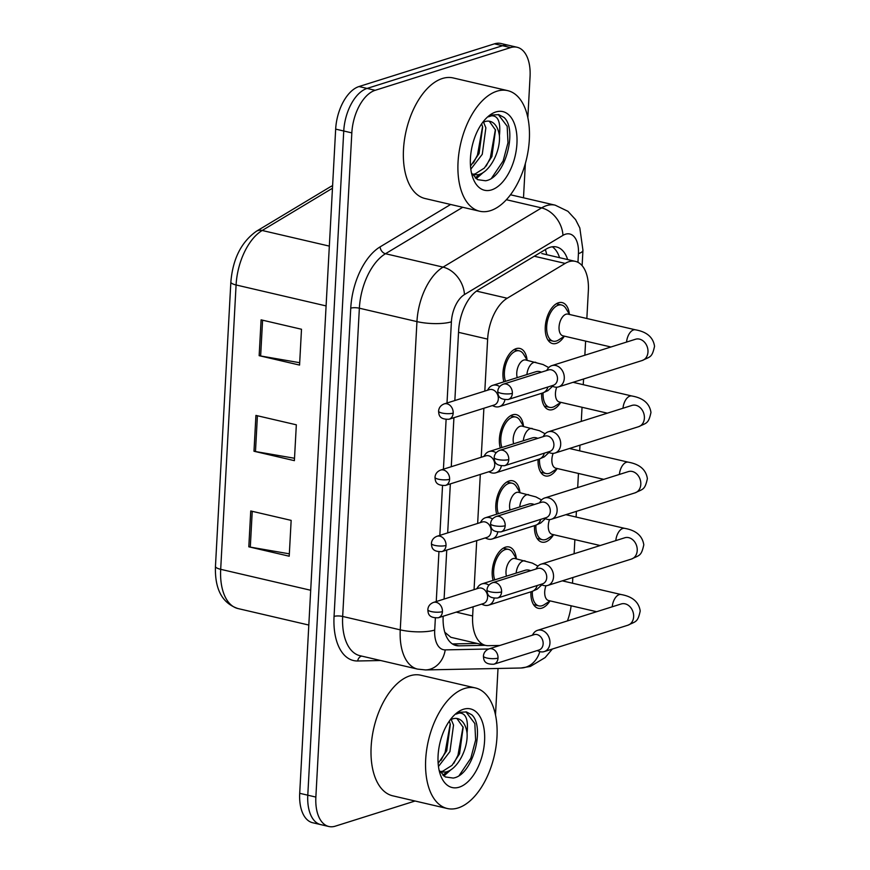 <?xml version="1.0" encoding="UTF-8"?>
<svg xmlns="http://www.w3.org/2000/svg" width="870" height="870" viewBox="0 0 870 870"><rect width="100%" height="100%" fill="white"/><g stroke="black" fill="none" stroke-linecap="round" stroke-linejoin="round"><path stroke-width="1.3" d="M496.705 514.192A21.043 11.495 -76.9 0 1 509.026 480.99A21.043 11.495 -76.9 0 1 512.702 480.805A21.043 11.495 -76.9 0 1 519.923 492.431M500.293 448.017A21.043 11.495 -76.9 0 1 512.615 414.816A21.043 11.495 -76.9 0 1 516.28 414.62A21.043 11.495 -76.9 0 1 523.512 426.256M503.871 381.832A21.043 11.495 -76.9 0 1 516.193 348.631A21.043 11.495 -76.9 0 1 519.868 348.446A21.043 11.495 -76.9 0 1 527.089 360.071M493.116 580.366A21.043 11.495 -76.9 0 1 505.437 547.176A21.043 11.495 -76.9 0 1 509.113 546.98A21.043 11.495 -76.9 0 1 516.345 558.616M553.472 534.876A21.043 11.495 -76.9 0 1 545.523 541.934A21.043 11.495 -76.9 0 1 541.858 542.119A21.043 11.495 -76.9 0 1 534.495 525.643M557.061 468.702A21.043 11.495 -76.9 0 1 549.111 475.749A21.043 11.495 -76.9 0 1 545.436 475.944A21.043 11.495 -76.9 0 1 538.084 459.469M560.65 402.516A21.043 11.495 -76.9 0 1 552.7 409.574A21.043 11.495 -76.9 0 1 549.024 409.759A21.043 11.495 -76.9 0 1 541.662 393.283M564.228 336.342A21.043 11.495 -76.9 0 1 556.278 343.389A21.043 11.495 -76.9 0 1 552.613 343.585A21.043 11.495 -76.9 0 1 545.577 323.705A21.043 11.495 -76.9 0 1 558.475 302.782A21.043 11.495 -76.9 0 1 562.15 302.586A21.043 11.495 -76.9 0 1 569.382 314.222M549.894 601.061A21.043 11.495 -76.9 0 1 541.945 608.108A21.043 11.495 -76.9 0 1 538.269 608.304A21.043 11.495 -76.9 0 1 530.917 591.817M444.798 632.262L450.877 637.308L485.601 645.399A37.138 20.282 103.1 0 0 488.396 645.681L499.891 645.453M567.425 620.919A37.138 20.282 103.1 0 0 571.133 605.781M473.128 606.792L472.638 615.96A37.138 20.282 103.1 0 0 485.601 645.399M586.848 318.507L588.348 290.797A37.138 20.282 103.1 0 0 575.385 261.37A37.138 20.282 103.1 0 0 565.163 263.414L507.21 298.247A37.138 20.282 103.1 0 0 487.635 339.115L484.818 391.087M483.883 408.258L481.23 457.261M480.305 474.433L477.652 523.446M476.716 540.618L474.063 589.621M572.514 583.226L572.819 577.528M574.102 553.755L574.874 539.639M576.092 517.041L576.408 511.353M577.691 487.581L578.452 473.454M579.681 450.867L579.986 445.168M581.28 421.395L582.041 407.28M583.259 384.681L583.574 378.994M584.857 355.221L585.619 341.105M415.077 801.009L335.309 826.163A37.138 20.282 -76.9 0 1 328.827 826.5A37.138 20.282 -76.9 0 1 315.864 797.072L351.828 132.882A37.138 20.282 -76.9 0 1 375.166 90.306L510.614 47.6L502.534 45.718A37.138 20.282 -76.9 0 1 509.015 45.381A37.138 20.282 -76.9 0 0 502.534 45.718L367.075 88.425L502.534 45.718L494.454 43.837A37.138 20.282 -76.9 0 1 500.924 43.5L517.095 47.263A37.138 20.282 -76.9 0 1 530.058 76.69L527.84 117.646M351.828 132.882L343.748 131A37.138 20.282 -76.9 0 1 367.075 88.425A37.138 20.282 -76.9 0 0 343.748 131L307.784 795.191L343.748 131L335.668 129.119A37.138 20.282 -76.9 0 1 358.995 86.543L494.454 43.837M328.827 826.5L320.747 824.619A37.138 20.282 -76.9 0 1 307.784 795.191A37.138 20.282 -76.9 0 0 320.747 824.619L312.667 822.737A37.138 20.282 -76.9 0 1 299.704 793.309L335.668 129.119M250.745 510.973L291.156 520.38L289.21 556.213L248.809 546.817L250.745 510.973M261.098 319.845L301.498 329.251L299.563 365.085L259.151 355.678L261.098 319.845M255.921 415.414L296.333 424.81L294.386 460.654L253.986 451.247L255.921 415.414M294.517 458.262L255.475 451.541A9.907 2.556 -176.9 0 1 253.986 451.247M299.693 362.703L260.641 355.982A9.907 2.556 -176.9 0 1 259.151 355.678M289.34 553.831L250.299 547.11A9.907 2.556 -176.9 0 1 248.809 546.817M525.36 163.473L523.501 197.794M498.01 668.475L495.498 714.933M510.614 47.6A37.138 20.282 -76.9 0 1 517.095 47.263M443.167 616.243A37.138 20.282 103.1 0 0 456.141 645.562A37.138 20.282 103.1 0 0 458.936 645.844L485.264 645.312M567.642 259.565A37.138 20.282 103.1 0 0 556.517 246.971A37.138 20.282 103.1 0 0 546.295 249.016L478.206 289.949A37.138 20.282 103.1 0 0 458.62 330.807L454.847 400.537M453.922 417.709L451.269 466.712M450.334 483.883L447.68 532.897M446.756 550.058L444.091 599.071M552.298 246.786A37.138 20.282 -76.9 0 1 559.562 257.683M477.184 643.43L452.4 643.93M550.144 600.898L544.196 604.704A18.574 10.146 -76.9 0 1 542.075 605.727A18.574 10.146 -76.9 0 1 538.834 605.89A18.574 10.146 -76.9 0 1 532.342 591.372M537.16 650.575L538.987 651.315A11.147 8.885 -107.5 0 0 540.27 651.728A11.147 8.885 -107.5 0 0 544.207 651.597A11.147 8.885 -107.5 0 0 549.949 643.093A11.147 8.885 -107.5 0 0 541.434 630.228A11.147 8.885 -107.5 0 0 537.497 630.348A11.147 8.885 -107.5 0 0 533.397 633.567L532.32 635.231M498.01 658.079A8.047 6.416 -107.5 0 1 493.866 664.223L538.998 649.999A8.047 6.416 -107.5 0 0 543.141 643.854A8.047 6.416 -107.5 0 0 536.997 634.556A8.047 6.416 -107.5 0 0 534.158 634.654L489.027 648.879C485.58 650.271 483.698 652.685 483.415 656.121A8.047 2.077 -176.9 0 0 486.819 658.014A8.047 2.077 3.1 0 0 498.01 658.079A8.047 6.416 -107.5 0 0 489.027 648.879M596.613 611.708L548.6 600.539A11.147 6.09 -76.9 0 1 545.979 585.749M506.471 576.157A11.147 6.09 -76.9 0 1 513.006 558.605A11.147 6.09 -76.9 0 1 514.953 558.507L532.331 563.086L537.975 566.131M488.918 585.14A11.147 8.885 -107.5 0 0 485.851 583.781A11.147 8.885 -107.5 0 0 481.915 583.9A11.147 8.885 -107.5 0 0 477.815 587.13L476.738 588.783M481.578 604.128L483.405 604.878A11.147 8.885 -107.5 0 0 484.688 605.281A11.147 8.885 -107.5 0 0 488.614 605.161A11.147 8.885 -107.5 0 0 494.138 598.375M494.769 579.855A18.574 10.146 -76.9 0 1 495.454 561.748A18.574 10.146 -76.9 0 1 505.318 549.557A18.574 10.146 -76.9 0 1 508.548 549.394A18.574 10.146 -76.9 0 1 512.843 552.831L516.497 558.866M442.428 611.632A8.047 6.416 -107.5 0 1 438.284 617.776L483.415 603.552A8.047 6.416 -107.5 0 0 487.559 597.407A8.047 6.416 -107.5 0 0 481.414 588.109A8.047 6.416 -107.5 0 0 478.576 588.207L433.445 602.432C429.987 603.823 428.116 606.238 427.833 609.674A8.047 2.077 -176.9 0 0 431.226 611.567A8.047 2.077 3.1 0 0 442.428 611.632A8.047 6.416 -107.5 0 0 433.445 602.432M553.733 534.713L547.785 538.53A18.574 10.146 -76.9 0 1 545.653 539.541A18.574 10.146 -76.9 0 1 542.412 539.715A18.574 10.146 -76.9 0 1 535.92 525.186M540.748 584.401L542.575 585.14A11.147 8.885 -107.5 0 0 543.859 585.543A11.147 8.885 -107.5 0 0 547.785 585.423A11.147 8.885 -107.5 0 0 553.527 576.908A11.147 8.885 -107.5 0 0 545.022 564.043A11.147 8.885 -107.5 0 0 541.086 564.173A11.147 8.885 -107.5 0 0 536.975 567.392L535.909 569.045M501.598 591.904A8.047 6.416 -107.5 0 1 497.455 598.049L542.575 583.824A8.047 6.416 -107.5 0 0 546.73 577.669A8.047 6.416 -107.5 0 0 540.574 568.382A8.047 6.416 -107.5 0 0 537.736 568.469L492.616 582.693C489.157 584.096 487.287 586.51 486.993 589.936A8.047 2.077 -176.9 0 0 490.397 591.828A8.047 2.077 3.1 0 0 501.598 591.904A8.047 6.416 -107.5 0 0 492.616 582.693M600.191 545.533L552.178 534.354A11.147 6.09 -76.9 0 1 549.557 519.564M557.311 468.538L551.362 472.345A18.574 10.146 -76.9 0 1 549.242 473.367A18.574 10.146 -76.9 0 1 546.001 473.53A18.574 10.146 -76.9 0 1 539.509 459.012M544.326 518.215L546.153 518.955A11.147 8.885 -107.5 0 0 547.437 519.368A11.147 8.885 -107.5 0 0 551.373 519.249A11.147 8.885 -107.5 0 0 557.115 510.733A11.147 8.885 -107.5 0 0 548.6 497.868A11.147 8.885 -107.5 0 0 544.674 497.988A11.147 8.885 -107.5 0 0 540.564 501.207L539.487 502.871M505.187 525.719A8.047 6.416 -107.5 0 1 501.033 531.864L546.164 517.639A8.047 6.416 -107.5 0 0 550.308 511.495A8.047 6.416 -107.5 0 0 544.163 502.197A8.047 6.416 -107.5 0 0 541.325 502.294L496.194 516.519C492.746 517.911 490.876 520.325 490.582 523.762A8.047 2.077 -176.9 0 0 493.986 525.654A8.047 2.077 3.1 0 0 505.187 525.719A8.047 6.416 -107.5 0 0 496.194 516.519M603.78 479.348L555.767 468.18A11.147 6.09 -76.9 0 1 553.146 453.39M560.9 402.353L554.951 406.17A18.574 10.146 -76.9 0 1 552.82 407.182A18.574 10.146 -76.9 0 1 549.59 407.356A18.574 10.146 -76.9 0 1 543.087 392.827M547.915 452.041L549.742 452.781A11.147 8.885 -107.5 0 0 551.025 453.183A11.147 8.885 -107.5 0 0 554.951 453.063A11.147 8.885 -107.5 0 0 560.693 444.548A11.147 8.885 -107.5 0 0 552.189 431.683A11.147 8.885 -107.5 0 0 548.252 431.814A11.147 8.885 -107.5 0 0 544.141 435.033L543.076 436.686M508.765 459.545A8.047 6.416 -107.5 0 1 504.622 465.689L549.742 451.465A8.047 6.416 -107.5 0 0 553.896 445.309A8.047 6.416 -107.5 0 0 547.752 436.022A8.047 6.416 -107.5 0 0 544.903 436.109L499.782 450.334C496.324 451.737 494.454 454.151 494.16 457.576A8.047 2.077 -176.9 0 0 497.564 459.469A8.047 2.077 3.1 0 0 508.765 459.545A8.047 6.416 -107.5 0 0 499.782 450.334M607.369 413.174L559.356 401.994A11.147 6.09 -76.9 0 1 556.724 387.204M610.947 346.999L562.933 335.82A11.147 6.09 -76.9 0 1 559.214 325.293A11.147 6.09 -76.9 0 1 566.044 314.211A11.147 6.09 -76.9 0 1 567.99 314.113L635.47 329.817C646.823 331.818 653.185 337.299 654.544 346.282C652.032 357.842 650.227 356.526 642.234 360.495A11.147 8.885 -107.5 0 0 647.976 351.991A11.147 8.885 -107.5 0 0 647.998 351.306A11.147 8.885 -107.5 0 0 635.535 339.246L551.841 365.628A11.147 8.885 -107.5 0 0 547.73 368.847L546.654 370.511M564.478 336.179L558.54 339.985A18.574 10.146 -76.9 0 1 556.408 341.007A18.574 10.146 -76.9 0 1 553.168 341.171A18.574 10.146 -76.9 0 1 546.969 323.629A18.574 10.146 -76.9 0 1 558.355 305.163A18.574 10.146 -76.9 0 1 561.585 305A18.574 10.146 -76.9 0 1 565.881 308.426L569.535 314.472M551.493 385.856L553.331 386.606A11.147 8.885 -107.5 0 0 554.603 387.009A11.147 8.885 -107.5 0 0 558.54 386.889A11.147 8.885 -107.5 0 0 564.282 378.374A11.147 8.885 -107.5 0 0 555.767 365.509A11.147 8.885 -107.5 0 0 551.841 365.628M512.354 393.36A8.047 6.416 -107.5 0 1 508.2 399.504L553.331 385.279A8.047 6.416 -107.5 0 0 557.474 379.135A8.047 6.416 -107.5 0 0 551.33 369.837A8.047 6.416 -107.5 0 0 548.491 369.935L503.36 384.159C499.913 385.551 498.042 387.966 497.749 391.402A8.047 2.077 -176.9 0 0 501.153 393.294A8.047 2.077 3.1 0 0 512.354 393.36A8.047 6.416 -107.5 0 0 503.36 384.159M510.059 509.983A11.147 6.09 -76.9 0 1 516.595 492.431A11.147 6.09 -76.9 0 1 518.531 492.333L535.909 496.911L541.564 499.945M492.496 518.966A11.147 8.885 -107.5 0 0 489.429 517.596A11.147 8.885 -107.5 0 0 485.503 517.726A11.147 8.885 -107.5 0 0 481.393 520.945L480.316 522.598M485.155 537.954L486.993 538.693A11.147 8.885 -107.5 0 0 488.266 539.106A11.147 8.885 -107.5 0 0 492.202 538.976A11.147 8.885 -107.5 0 0 497.727 532.19M498.347 513.67A18.574 10.146 -76.9 0 1 499.043 495.574A18.574 10.146 -76.9 0 1 508.896 483.383A18.574 10.146 -76.9 0 1 512.136 483.209A18.574 10.146 -76.9 0 1 516.432 486.645L520.086 492.692M446.016 545.457A8.047 6.416 -107.5 0 1 441.873 551.602L486.993 537.377A8.047 6.416 -107.5 0 0 491.137 531.233A8.047 6.416 -107.5 0 0 484.992 521.935A8.047 6.416 -107.5 0 0 482.154 522.022L437.034 536.257C433.575 537.649 431.705 540.063 431.411 543.489A8.047 2.077 -176.9 0 0 434.815 545.392A8.047 2.077 3.1 0 0 446.016 545.457A8.047 6.416 -107.5 0 0 437.034 536.257M513.648 443.798A11.147 6.09 -76.9 0 1 520.173 426.246A11.147 6.09 -76.9 0 1 522.12 426.148L539.498 430.726L545.142 433.771M496.085 452.781A11.147 8.885 -107.5 0 0 493.018 451.421A11.147 8.885 -107.5 0 0 489.081 451.541A11.147 8.885 -107.5 0 0 484.981 454.771L483.905 456.424M488.744 471.768L490.571 472.519A11.147 8.885 -107.5 0 0 491.854 472.921A11.147 8.885 -107.5 0 0 495.791 472.801A11.147 8.885 -107.5 0 0 501.316 466.015M501.936 447.495A18.574 10.146 -76.9 0 1 502.621 429.399A18.574 10.146 -76.9 0 1 512.484 417.198A18.574 10.146 -76.9 0 1 515.725 417.034A18.574 10.146 -76.9 0 1 520.01 420.471L523.664 426.507M449.594 479.272A8.047 6.416 -107.5 0 1 445.451 485.427L490.582 471.192A8.047 6.416 -107.5 0 0 494.725 465.048A8.047 6.416 -107.5 0 0 488.581 455.76A8.047 6.416 -107.5 0 0 485.743 455.847L440.611 470.072C437.164 471.464 435.283 473.878 435 477.315A8.047 2.077 -176.9 0 0 438.404 479.207A8.047 2.077 3.1 0 0 449.594 479.272A8.047 6.416 -107.5 0 0 440.611 470.072M517.226 377.623A11.147 6.09 -76.9 0 1 523.762 360.071A11.147 6.09 -76.9 0 1 525.697 359.973L543.087 364.552L548.731 367.586M499.663 386.606A11.147 8.885 -107.5 0 0 496.607 385.236A11.147 8.885 -107.5 0 0 492.67 385.366A11.147 8.885 -107.5 0 0 488.559 388.585L487.494 390.238M492.333 405.594L494.16 406.333A11.147 8.885 -107.5 0 0 495.443 406.747A11.147 8.885 -107.5 0 0 499.369 406.616A11.147 8.885 -107.5 0 0 504.894 399.83M505.513 381.31A18.574 10.146 -76.9 0 1 506.209 363.214A18.574 10.146 -76.9 0 1 516.062 351.023A18.574 10.146 -76.9 0 1 519.303 350.849A18.574 10.146 -76.9 0 1 523.599 354.286L527.253 360.332M453.183 413.098A8.047 6.416 -107.5 0 1 449.04 419.242L494.16 405.018A8.047 6.416 -107.5 0 0 498.314 398.873A8.047 6.416 -107.5 0 0 492.159 389.575A8.047 6.416 -107.5 0 0 489.321 389.662L444.2 403.897C440.742 405.289 438.871 407.704 438.578 411.129A8.047 2.077 -176.9 0 0 441.982 413.032A8.047 2.077 3.1 0 0 453.183 413.098A8.047 6.416 -107.5 0 0 444.2 403.897M464.569 688.496A61.9 33.81 -76.9 0 1 475.368 687.931A61.9 33.81 -76.9 0 1 496.041 746.416A61.9 33.81 -76.9 0 1 458.098 807.947A61.9 33.81 -76.9 0 1 447.3 808.513A61.9 33.81 -76.9 0 1 426.626 750.027A61.9 33.81 -76.9 0 1 464.569 688.496M447.3 808.513L392.751 795.822A61.9 33.81 -76.9 0 1 372.077 737.336A61.9 33.81 -76.9 0 1 410.02 675.794A61.9 33.81 -76.9 0 1 420.819 675.229L475.368 687.931M439.905 771.625L442.721 771.233L452.052 765.328L459.556 753.833L463.155 727.32L456.902 718.479M440.427 772.092L445.929 771.984C457.576 769.504 468.277 748.515 467.059 733.04A27.992 15.279 -76.9 0 0 457.576 718.609A27.992 15.279 -76.9 0 0 452.694 718.87A27.992 15.279 -76.9 0 0 450.073 720.034M438.154 763.392L446.723 750.843L450.323 724.34L449.29 721.143M438.469 766.47L449.931 751.593L453.531 725.08L451.193 719.457M439.143 770.32L445.288 776.943L453.205 778.063C473.117 775.246 485.34 726.668 471.714 714.759L466.45 711.943L460.089 712.269L456.184 714.096L459.175 713.074C465.841 712.921 468.473 719.577 467.059 733.04M459.229 787.176A40.368 22.044 -76.9 0 1 440.394 774.779A40.368 22.044 -76.9 0 1 454.281 715.151A40.368 22.044 -76.9 0 1 463.449 709.268A40.368 22.044 -76.9 0 1 484.579 740.892A40.368 22.044 -76.9 0 1 459.229 787.176M441.014 760.315L445.135 752.3L450.214 723.894M442.873 775.213L447.354 771.527M453.846 763.294L457.957 755.29L463.036 726.874M459.262 775.387L470.79 758.281L475.629 740.033L474.835 723.557L465.928 711.834M443.841 776.007L451.171 769.537M496.922 91.209A61.9 33.81 -76.9 0 1 507.721 90.643A61.9 33.81 -76.9 0 1 528.394 149.129A61.9 33.81 -76.9 0 1 490.452 210.66A61.9 33.81 -76.9 0 1 479.653 211.225A61.9 33.81 -76.9 0 1 458.979 152.739A61.9 33.81 -76.9 0 1 496.922 91.209M479.653 211.225L425.104 198.534A61.9 33.81 -76.9 0 1 404.43 140.048A61.9 33.81 -76.9 0 1 442.373 78.507A61.9 33.81 -76.9 0 1 453.172 77.941L507.721 90.643M472.247 174.337L475.074 173.946L484.394 168.041L491.898 156.546L495.498 130.032L489.244 121.191M472.78 174.805L478.282 174.696C489.919 172.216 500.631 151.228 499.413 135.753A27.992 15.279 -76.9 0 0 489.93 121.321A27.992 15.279 -76.9 0 0 485.047 121.582A27.992 15.279 -76.9 0 0 482.426 122.746M470.496 166.105L479.065 153.555L482.665 127.053L481.643 123.855M470.811 169.182L482.274 154.305L485.873 127.792L483.546 122.17M471.486 173.032L477.63 179.655L485.547 180.775C505.459 177.958 517.693 129.38 504.056 117.483L498.804 114.655L492.431 114.981L488.538 116.808L491.528 115.786C498.195 115.634 500.815 122.289 499.413 135.753M491.572 189.888A40.368 22.044 -76.9 0 1 472.747 177.491A40.368 22.044 -76.9 0 1 486.624 117.863A40.368 22.044 -76.9 0 1 495.791 111.98A40.368 22.044 -76.9 0 1 516.932 143.604A40.368 22.044 -76.9 0 1 491.572 189.888M473.367 163.027L477.478 155.023L482.556 126.607M475.227 177.926L479.707 174.239M486.199 166.007L490.31 158.003L495.389 129.586M491.615 178.1L503.132 160.993L507.971 142.745L507.177 126.27L498.282 114.546M476.194 178.72L483.524 172.249M545.349 249.581A37.138 27.503 59 0 1 546.751 254.703M456.195 612.132L472.638 615.96M458.544 332.34L487.635 339.115M476.488 291.102L507.21 298.247M534.3 256.237L565.163 263.414M310.699 590.262L220.686 569.317A12.376 3.186 -176.9 0 1 215.456 566.403L230.854 282.054A12.376 3.186 3.1 0 0 236.085 284.969L220.686 569.317A49.525 27.046 103.1 0 0 237.978 608.554C222.22 603.225 214.705 589.175 215.456 566.403M230.854 282.054C232.801 258.879 241.327 241.936 256.422 231.246A12.376 9.168 59 0 1 262.196 230.485A49.525 27.046 103.1 0 0 236.085 284.969L326.098 305.925M332.471 188.246L262.196 230.485L329.338 246.112M256.422 231.246L330.296 186.833A12.376 9.168 59 0 1 332.59 185.973M299.704 793.309L315.864 797.072M358.995 86.543L375.166 90.306M257.411 415.751L255.475 451.541M252.235 511.321L250.299 547.11M262.588 320.193L260.641 355.982M577.952 262.305L578.43 253.616A24.762 13.518 103.1 0 0 565.467 234.215A24.762 13.518 103.1 0 0 562.966 235.357L464.46 294.571A24.762 13.518 103.1 0 0 451.399 321.813L447.006 403.006M435.359 618.135L434.706 630.065A24.762 6.373 -176.9 0 1 400.254 629.858L342.671 616.449A49.525 27.046 103.1 0 0 359.962 655.697L417.535 669.095A49.525 27.046 -76.9 0 1 400.254 629.858L416.947 321.606A49.525 27.046 -76.9 0 1 443.058 267.123L541.564 207.908A49.525 27.046 -76.9 0 1 546.556 205.624A49.525 27.046 -76.9 0 1 555.19 205.168L510.483 194.771M506.373 199.719L541.564 207.908A24.762 18.335 59 0 1 562.966 235.357M380.679 660.526L357.7 660.982A55.713 30.428 -76.9 0 1 334.058 616.406L350.751 308.154A55.713 30.428 -76.9 0 1 380.125 246.862L450.638 204.472M464.46 294.571A24.762 18.335 59 0 0 443.058 267.123L385.475 253.725A49.525 27.046 103.1 0 0 359.364 308.208L342.671 616.449A6.188 1.599 3.1 0 0 334.058 616.406M462.72 207.288L385.475 253.725A6.188 4.578 -121 0 1 380.125 246.862M451.399 321.813A24.762 6.373 -176.9 0 1 416.947 321.606L359.364 308.208A6.188 1.599 3.1 0 0 350.751 308.154M434.706 630.065A24.762 13.518 103.1 0 0 445.222 649.879L488.657 648.998M446.103 419.601L443.428 469.191M442.525 485.775L439.839 535.365M438.937 551.961L436.251 601.54M361.681 656.1A6.188 5.133 -91.2 0 0 357.7 660.982M445.222 649.879A24.762 20.543 88.8 0 1 425.517 669.933L520.912 668.008A24.762 20.543 88.8 0 0 539.813 651.608M582.117 265.654L582.943 250.245A24.762 6.373 -176.9 0 1 578.43 253.616M453.509 644.583L458.936 645.844M612.23 606.792A11.147 6.09 -76.9 0 1 619.179 594.634A11.147 6.09 -76.9 0 1 621.126 594.536C632.49 596.537 638.852 602.018 640.211 611.001C637.699 622.561 635.894 621.245 627.901 625.215A11.147 8.885 -107.5 0 0 633.643 616.699A11.147 8.885 -107.5 0 0 633.654 616.025A11.147 8.885 -107.5 0 0 621.202 603.965L537.497 630.348M541.814 584.836L537.138 589.186L531.82 591.535A11.147 8.885 -107.5 0 0 537.16 585.532M516.149 573.112A11.147 6.09 -76.9 0 1 523.109 560.965A11.147 6.09 -76.9 0 1 525.056 560.856M530.656 570.698A11.147 8.885 -107.5 0 0 529.047 570.154A11.147 8.885 -107.5 0 0 525.121 570.285L481.915 583.9M615.819 540.607A11.147 6.09 -76.9 0 1 622.768 528.46A11.147 6.09 -76.9 0 1 624.714 528.362C636.068 530.352 642.43 535.844 643.8 544.816C641.277 556.387 639.472 555.06 631.479 559.04A11.147 8.885 -107.5 0 0 637.221 550.525A11.147 8.885 -107.5 0 0 637.242 549.851A11.147 8.885 -107.5 0 0 624.78 537.78L541.086 564.173M619.396 474.433A11.147 6.09 -76.9 0 1 626.356 462.285A11.147 6.09 -76.9 0 1 628.292 462.177C639.657 464.178 646.018 469.659 647.378 478.641C644.866 490.201 643.061 488.886 635.067 492.855A11.147 8.885 -107.5 0 0 640.809 484.351A11.147 8.885 -107.5 0 0 640.82 483.666A11.147 8.885 -107.5 0 0 628.368 471.605L544.674 497.988M622.985 408.247A11.147 6.09 -76.9 0 1 629.934 396.1A11.147 6.09 -76.9 0 1 631.881 396.002C643.245 397.992 649.607 403.484 650.967 412.456C648.444 424.027 646.649 422.7 638.645 426.681A11.147 8.885 -107.5 0 0 644.387 418.165A11.147 8.885 -107.5 0 0 644.409 417.491A11.147 8.885 -107.5 0 0 631.946 405.42L548.252 431.814M626.563 342.073A11.147 6.09 -76.9 0 1 633.523 329.926A11.147 6.09 -76.9 0 1 635.47 329.817M545.403 518.65L540.716 523.011L535.409 525.36A11.147 8.885 -107.5 0 0 540.748 519.346M519.738 506.927A11.147 6.09 -76.9 0 1 526.687 494.78A11.147 6.09 -76.9 0 1 528.634 494.682M534.234 504.524A11.147 8.885 -107.5 0 0 532.636 503.98A11.147 8.885 -107.5 0 0 528.699 504.1L485.503 517.726M548.992 452.476L544.305 456.826L538.987 459.175A11.147 8.885 -107.5 0 0 544.326 453.172M523.327 440.753A11.147 6.09 -76.9 0 1 530.276 428.605A11.147 6.09 -76.9 0 1 532.222 428.497M537.823 438.349A11.147 8.885 -107.5 0 0 536.224 437.795A11.147 8.885 -107.5 0 0 532.288 437.925L489.081 451.541M552.57 386.291L547.893 390.652L542.575 393.001A11.147 8.885 -107.5 0 0 547.915 386.987M526.905 374.568A11.147 6.09 -76.9 0 1 533.865 362.42A11.147 6.09 -76.9 0 1 535.8 362.322M541.401 372.164A11.147 8.885 -107.5 0 0 539.802 371.62A11.147 8.885 -107.5 0 0 535.876 371.74L492.67 385.366M541.814 253.551L575.385 261.37M330.296 186.833L332.612 185.571M237.978 608.554L308.817 625.051M520.912 668.008L530.319 666.453L545.142 657.579L552.33 649.042M417.535 669.095L425.517 669.933M582.943 250.245L579.822 227.962L575.581 219.621L567.925 211.301L555.19 205.168M493.866 664.223C483.535 664.604 483.731 659.275 483.415 656.121M562.303 580.845L621.126 594.536M538.834 605.89L533.56 604.661M627.901 625.215L544.207 651.597M438.284 617.776C427.953 618.157 428.138 612.839 427.833 609.674M508.548 549.394L503.284 548.165M531.82 591.535L488.614 605.161M497.455 598.049C487.113 598.429 487.309 593.101 486.993 589.936M565.891 514.67L624.714 528.362M542.412 539.715L537.149 538.486M631.479 559.04L547.785 585.423M501.033 531.864C490.702 532.244 490.897 526.926 490.582 523.762M569.469 448.485L628.292 462.177M546.001 473.53L540.738 472.301M635.067 492.855L551.373 519.249M504.622 465.689C494.29 466.07 494.475 460.741 494.16 457.576M573.058 382.311L631.881 396.002M549.59 407.356L544.315 406.127M638.645 426.681L554.951 453.063M508.2 399.504C497.868 399.885 498.064 394.567 497.749 391.402M561.585 305L556.321 303.771M553.168 341.171L547.904 339.942M642.234 360.495L558.54 386.889M441.873 551.602C431.531 551.982 431.727 546.654 431.411 543.489M512.136 483.209L506.873 481.991M535.409 525.36L492.202 538.976M445.451 485.427C435.12 485.797 435.315 480.479 435 477.315M515.725 417.034L510.451 415.806M538.987 459.175L495.791 472.801M449.04 419.242C438.697 419.623 438.893 414.294 438.578 411.129M519.303 350.849L514.039 349.631M542.575 393.001L499.369 406.616"/></g></svg>

